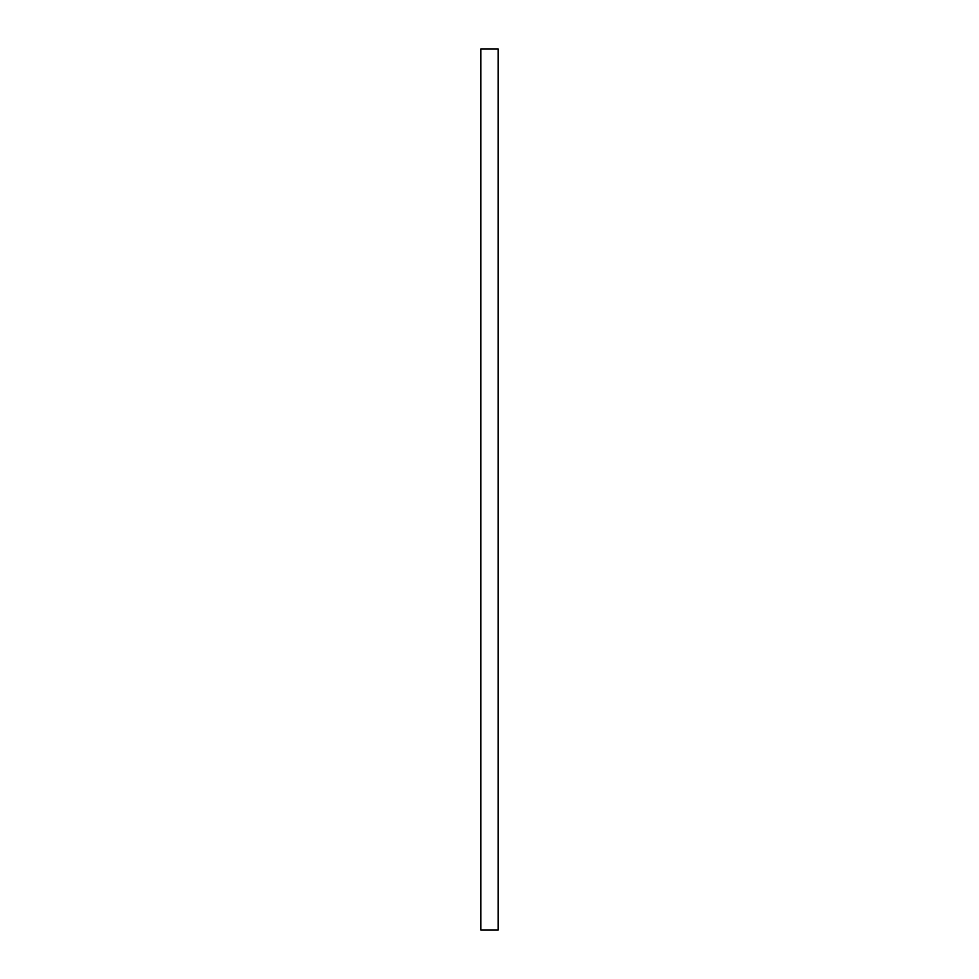 <?xml version="1.0" encoding="UTF-8"?>
<svg xmlns="http://www.w3.org/2000/svg" width="979" height="979" viewBox="0 0 979 979"><rect width="100%" height="100%" fill="white"/><g stroke="black" fill="none" stroke-linecap="round" stroke-linejoin="round"><path stroke-width="1.47" d="M480.811 700.707L480.811 930.05L498.189 930.05L498.189 48.95L480.811 48.95L480.811 700.707"/></g></svg>
